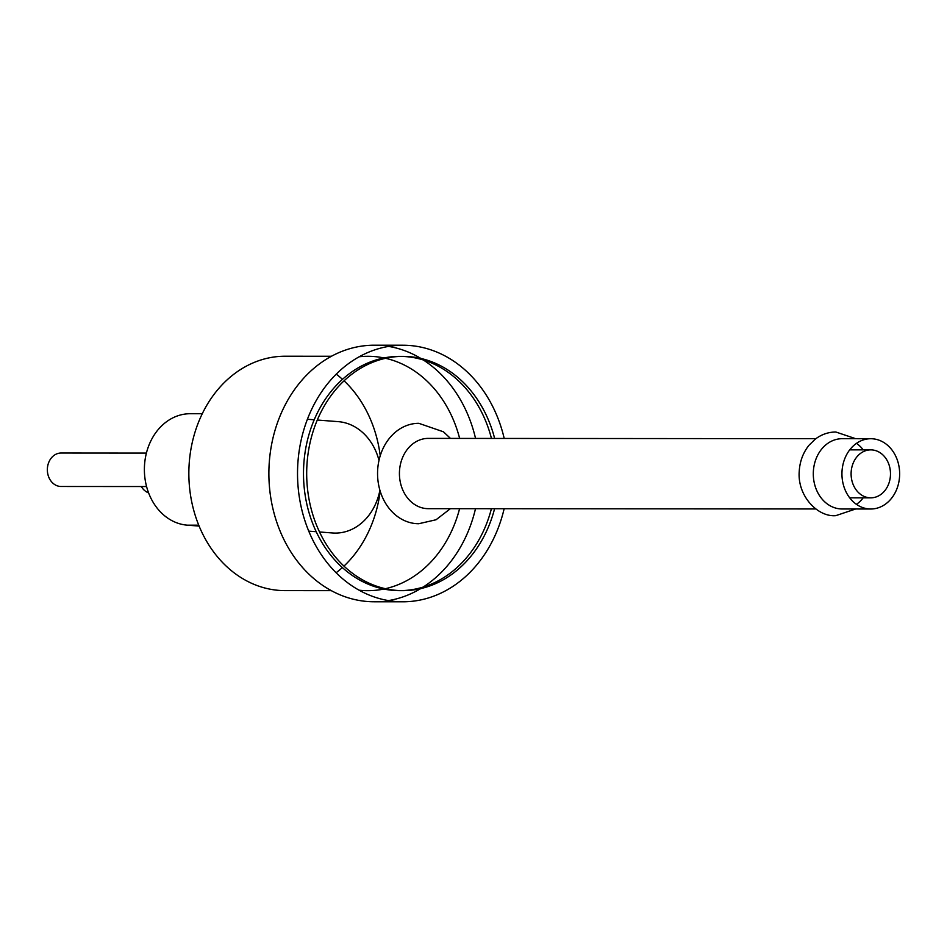 <?xml version="1.0" encoding="UTF-8"?>
<svg xmlns="http://www.w3.org/2000/svg" width="947" height="947" viewBox="0 0 947 947"><rect width="100%" height="100%" fill="white"/><g stroke="black" fill="none" stroke-linecap="round" stroke-linejoin="round"><path stroke-width="1.42" d="M148.596 492.866A16.738 13.743 -90 0 1 141.316 486.545M146.572 486.545L61.082 486.486A16.738 13.743 -90 0 1 47.35 469.748A16.738 13.743 -90 0 1 61.105 453.021L146.418 453.08M379.001 460.372A55.778 45.799 90 0 0 338.28 421.652L317.304 420.03M314.226 419.793L307.42 419.261M202.279 413.732L190.229 413.721A55.778 45.799 90 0 0 144.406 467.711A55.778 45.799 90 0 0 187.269 525.159L199.095 526.07M308.734 531.137L316.203 531.717M319.506 531.977L332.444 532.972A55.778 45.799 90 0 0 335.321 533.09A55.778 45.799 90 0 0 379.913 490.25M331.284 590.656L285 590.62A117.191 96.239 -90 0 1 189.045 465.995A117.191 96.239 -90 0 1 285.165 356.226L331.45 356.261M336.256 374.148A117.191 96.239 -90 0 1 342.494 379.345M344.081 380.824A117.191 96.239 -90 0 1 380.221 455.779M380.197 491.209A117.191 96.239 -90 0 1 343.95 566.117M342.352 567.584A117.191 96.239 -90 0 1 336.102 572.769M359.233 356.759A117.191 96.239 -90 0 1 367.898 356.285A117.191 96.239 -90 0 1 383.997 357.954M385.571 358.297A117.191 96.239 -90 0 1 459.638 438.414M459.591 508.693A117.191 96.239 -90 0 1 385.393 588.703M383.819 589.046A117.191 96.239 -90 0 1 367.72 590.679A117.191 96.239 -90 0 1 359.067 590.194M475.501 508.705A128.283 105.342 -90 0 1 423.108 587.104M420.669 588.608A128.283 105.342 -90 0 1 388.448 600.599M504.147 508.728A128.283 105.342 -90 0 1 402.771 601.795L374.124 601.771A128.283 105.342 -90 0 1 269.09 465.356A128.283 105.342 -90 0 1 374.314 345.205L402.96 345.229A128.283 105.342 -90 0 1 504.206 438.449M388.637 346.401A128.283 105.342 -90 0 1 420.847 358.44M423.273 359.955A128.283 105.342 -90 0 1 475.548 438.425M402.771 601.795A128.283 105.342 -90 0 1 297.737 465.379A128.283 105.342 -90 0 1 402.96 345.229M494.583 508.717A117.132 96.18 -90 0 1 402.771 590.644A117.132 96.18 -90 0 1 306.875 466.09A117.132 96.18 -90 0 1 402.949 356.38A117.132 96.18 -90 0 1 494.642 438.437M402.771 590.644L399.598 590.644A117.132 96.18 -90 0 1 303.691 466.078A117.132 96.18 -90 0 1 399.764 356.38L402.949 356.38M401.362 356.392A117.132 96.18 -90 0 1 491.457 438.437M491.41 508.717A117.132 96.18 -90 0 1 401.185 590.62M450.393 508.681L436.046 519.761L418.74 523.727A50.203 41.218 -90 0 1 377.64 470.339A50.203 41.218 -90 0 1 418.811 423.321L443.456 431.808L450.452 438.402M815.829 508.953L428.257 508.669A35.134 28.86 -90 0 1 399.48 471.298A35.134 28.86 -90 0 1 428.304 438.39L815.876 438.674M870.767 509.001L842.12 508.977A35.134 28.86 -90 0 1 813.355 471.606A35.134 28.86 -90 0 1 842.167 438.698L870.826 438.721A35.134 28.86 -90 0 1 899.65 473.879A35.134 28.86 -90 0 1 870.767 509.001A35.134 28.86 -90 0 1 842.001 471.63A35.134 28.86 -90 0 1 870.826 438.721M856.49 443.35A35.134 28.86 -90 0 1 863.25 449.872M863.214 497.838A35.134 28.86 -90 0 1 856.443 504.349M851.14 472.34A23.983 19.698 -90 0 1 870.814 449.872A23.983 19.698 -90 0 1 890.488 473.879A23.983 19.698 -90 0 1 870.778 497.838A23.983 19.698 -90 0 1 851.14 472.34M187.269 525.159L198.728 525.171M855.733 438.71L835.81 431.998C828.27 432.069 821.416 434.46 815.26 439.148L808.998 445.256C803.08 452.69 799.824 461.378 799.232 471.322C797.22 495.826 817.616 517.204 835.751 515.665L855.674 508.989M870.814 449.872L849.731 449.861M870.778 497.838L849.684 497.826"/></g></svg>
